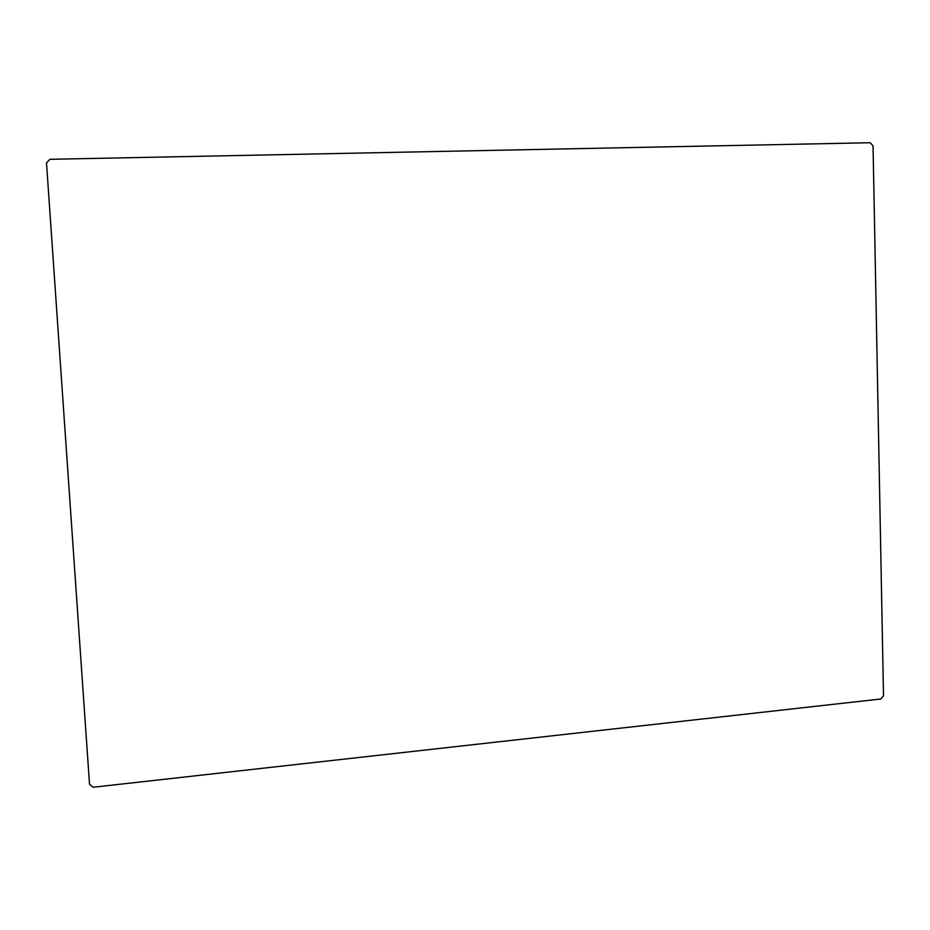 <?xml version="1.0" encoding="UTF-8"?>
<svg xmlns="http://www.w3.org/2000/svg" width="930" height="930" viewBox="0 0 930 930"><rect width="100%" height="100%" fill="white"/><g stroke="black" fill="none" stroke-linecap="round" stroke-linejoin="round"><path stroke-width="1.4" d="M89.524 784.339L93.221 787.245L880.838 698.988L883.5 695.756L873.049 145.812L870.166 142.732L49.895 159.309L46.5 162.948L89.524 784.339"/></g></svg>
